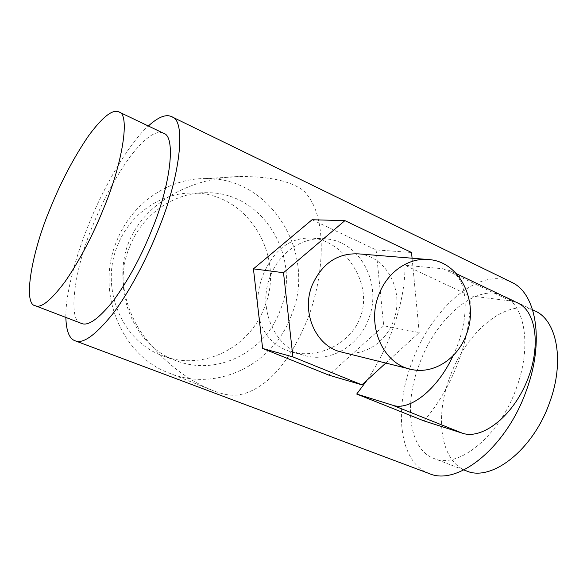 <?xml version="1.0" encoding="UTF-8"?>
<svg xmlns="http://www.w3.org/2000/svg" width="587" height="587" viewBox="0 0 587 587"><rect width="100%" height="100%" fill="white"/><g stroke="black" fill="none" stroke-linecap="round" stroke-linejoin="round"><path stroke-width="0.44" stroke-dasharray="2.94 2.2" d="M342.052 352.193C362.707 357.329 385.454 343.212 393.349 321.155C405.03 292.355 387.215 256.38 358.95 253.9M257.605 304.969C257.48 294.696 259.263 284.783 262.954 275.23C273.813 249.548 290.205 237.163 312.137 238.058C343.175 240.472 374.051 282.897 360.176 317.611C350.182 344.73 316.929 359.361 290.682 351.716C273.586 346.242 263.02 334.663 258.992 316.973M270.306 276.242C257.069 308.322 274.745 348.069 304.367 355.428C329.938 363.126 358.818 346.235 368.519 319.152C382.658 284.6 360.484 241.294 325.814 238.88C303.259 236.334 279.346 252.05 270.306 276.242M453.039 355.759C470.737 319.13 468.485 278.627 450.434 270.834L443.229 268.787L405.001 265.243L470.033 295.833L510.653 300.977L517.521 302.907M367.044 380.171C377.045 365.268 385.343 349.03 391.947 331.457C400.811 307.25 405.162 285.179 405.001 265.243M470.033 295.833C470.994 315.52 467.259 337.114 458.829 360.616C450.024 384.067 438.401 404.157 423.946 420.901M129.646 246.745C110.73 291.321 134.753 346.946 176.79 360.91C217.469 376.516 265.192 351.818 280.146 310.464C302.122 258.427 263.871 192.477 207.739 192.719C175.322 191.641 142.465 213.719 129.646 246.745M264.407 307.331C249.842 347.46 203.263 371.322 163.612 356.111C122.639 342.478 99.24 288.562 117.605 245.41C130.043 213.426 162.012 192.03 193.615 193.072C248.338 192.815 285.818 256.827 264.407 307.331M291.431 315.241C273.916 363.999 216.955 392.901 169.071 373.046C121.604 355.81 94.984 292.209 116.644 241.242C131.268 203.733 168.109 178.389 204.856 178.595C271.37 176.592 317.237 254.186 291.431 315.241M128.7 242.446C116.094 273.425 125.185 310.457 143.353 335.529C163.435 361.746 186.996 380.244 214.028 391.015C225.643 395.212 231.241 395.587 237.64 395.022C246.129 393.884 254.868 389.988 263.849 383.34C280.498 370.845 295.158 349.258 307.837 318.587C322.534 279.375 324.215 239.907 317.472 216.06C314.676 205.685 309.958 197.129 303.318 190.401C287.946 179.505 265.031 176.65 241.939 176.518C199.309 176.357 146.875 197.503 128.7 242.446M419.206 364.534C403.695 405.023 408.875 449.268 433.786 458.41C458.036 469.578 499.698 436.207 516.531 387.743C531.939 346.271 525.013 305.46 503.991 296.09C477.143 282.046 435.62 318.183 419.206 364.534M466.291 470.862C440.61 461.426 434.497 417.452 449.708 377.522C465.579 332.301 506.764 297.352 534.508 310.692M163.149 133.08C155.871 130.035 144.967 137.74 130.453 156.201C115.529 176.966 102.982 200.086 92.79 225.577C74.534 268.164 67.087 321.353 81.424 323.4M65.847 317.435C65.348 294.322 75.848 255.873 88.373 225.305C102.674 188.75 128.56 143.558 148.35 126M429.222 473.562C399.395 462.798 393.525 410.298 411.773 362.766C430.843 309.107 478.765 266.447 510.807 281.885M385.784 363.067L419.206 332.565L383.715 325.792L328.808 375.122M312.079 219.743L376.113 249.915L411.531 252.483M419.206 332.565L412.081 258.207M376.113 249.915L383.715 325.792M443.229 268.787L510.653 300.977M426.8 259.403L429.735 259.637M290.682 351.716L304.367 355.428M312.137 238.065L325.814 238.88M450.434 270.834L456.378 273.674M163.612 356.111L176.79 360.91M193.615 193.072L207.739 192.719M169.071 373.046L214.035 391.023M204.856 178.595L241.939 176.511M463.891 469.945L433.786 458.41M532.614 309.782L503.991 296.09"/><path stroke-width="0.88" d="M378.776 294.887C366.515 325.359 382.636 362.861 409.616 368.988C432.23 375.364 457.633 359.42 466.43 334.37C479.19 302.298 460.281 262.352 429.735 259.637C409.271 256.879 387.171 271.818 378.776 294.887M426.8 259.403L358.95 253.9C337.679 252.814 322.065 263.284 312.115 285.326C300.984 312.548 315.967 346.213 340.915 351.907L342.052 352.193M258.992 316.973L257.605 304.969M517.521 302.907L518.343 303.303C536.709 311.961 541.221 348.348 526.216 382.878C511.438 417.504 481.619 439.89 462.395 433.206L423.946 420.901L356.713 394.046L392.534 405.199C409.506 411.384 437.469 389.651 453.039 355.759M356.713 394.046L367.044 380.171M534.508 310.692L535.381 311.11C557.048 320.796 564.789 361.379 549.733 402.183C533.348 449.891 491.334 482.294 466.291 470.862L463.891 469.945M35.279 305.724L81.424 323.4C88.021 326.438 98.653 318.902 113.328 300.793C128.502 279.94 141.416 256.086 152.084 229.231C170.443 185.36 176.283 136.36 163.634 133.315L163.149 133.08M148.35 126C158.365 116.894 166.216 113.827 171.903 116.806C186.659 120.511 179.945 177.824 158.321 229.612C146.889 258.64 129.345 292.165 112.623 314.038C95.343 335.368 82.818 344.276 75.041 340.761C69.31 338.772 66.243 330.995 65.847 317.435M510.807 281.885L511.893 282.413C536.32 293.493 544.619 341.23 526.502 390.12C506.662 447.375 457.589 486.447 429.222 473.562L75.041 340.761M103.73 208.202C92.731 235.57 79.854 260.041 65.113 281.613C50.974 300.412 41.024 308.446 35.264 305.717C22.511 304.323 32.006 250.92 50.599 207.615C61.202 181.383 73.83 157.492 88.468 135.949C102.564 116.828 112.755 108.844 119.051 111.992C130.307 114.296 122.551 163.443 103.73 208.202M262.631 348.451L253.43 268.868L283.506 272.706L292.928 356.918L262.631 348.451L328.808 375.122L361.922 384.845L385.784 363.067M292.928 356.918L361.922 384.845M253.43 268.868L312.079 219.743L344.907 220.639L283.506 272.706M412.081 258.207L411.531 252.483L344.907 220.639M462.395 433.206L392.534 405.199M340.915 351.907L409.616 368.988M456.378 273.674L518.343 303.303M535.381 311.11L532.614 309.782M511.893 282.413L171.903 116.806M163.634 133.315L119.051 111.992"/></g></svg>
